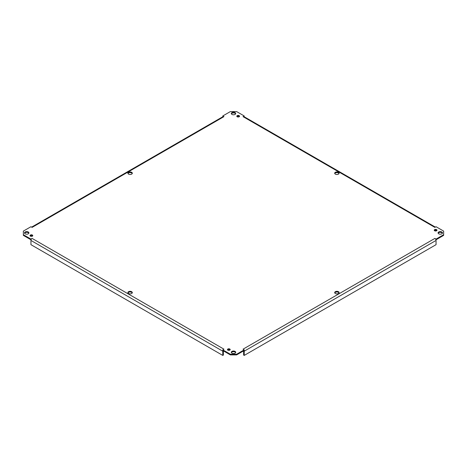 <?xml version="1.0" encoding="UTF-8"?>
<svg xmlns="http://www.w3.org/2000/svg" width="467" height="467" viewBox="0 0 467 467"><rect width="100%" height="100%" fill="white"/><g stroke="black" fill="none" stroke-linecap="round" stroke-linejoin="round"><path stroke-width="0.7" d="M132.237 292.937A2.207 1.273 0 0 0 130.106 292.003A2.207 1.273 0 0 0 127.981 292.937M128.548 293.498A2.207 1.273 180 0 1 127.905 292.599A2.207 1.273 180 0 1 130.106 291.326A2.207 1.273 180 0 1 132.313 292.599A2.207 1.273 180 0 1 130.953 293.772A2.207 1.273 180 0 1 128.548 293.498M339.019 173.549A2.207 1.273 0 0 0 336.894 172.615A2.207 1.273 0 0 0 334.763 173.549M335.335 174.115A2.207 1.273 180 0 1 334.687 173.216A2.207 1.273 180 0 1 336.894 171.938A2.207 1.273 180 0 1 339.095 173.216A2.207 1.273 180 0 1 337.734 174.389A2.207 1.273 180 0 1 335.335 174.115M132.237 173.549A2.207 1.273 0 0 0 130.106 172.615A2.207 1.273 0 0 0 127.981 173.549M128.548 174.115A2.207 1.273 180 0 1 127.905 173.216A2.207 1.273 180 0 1 130.106 171.938A2.207 1.273 180 0 1 132.313 173.216A2.207 1.273 180 0 1 130.953 174.389A2.207 1.273 180 0 1 128.548 174.115M339.019 292.937A2.207 1.273 0 0 0 336.894 292.003A2.207 1.273 0 0 0 334.763 292.937M335.335 293.498A2.207 1.273 180 0 1 334.687 292.599A2.207 1.273 180 0 1 336.894 291.326A2.207 1.273 180 0 1 339.095 292.599A2.207 1.273 180 0 1 337.734 293.772A2.207 1.273 180 0 1 335.335 293.498M222.887 116.692L222.788 115.962L223.956 116.639A1.652 0.957 -120 0 0 223.127 116.557L31.628 227.12M223.956 116.639L32.118 227.394A1.652 0.957 -120 0 0 32.06 227.365M32.112 227.4L30.945 226.723L23.35 231.107L23.35 234.708L30.945 239.092L32.112 238.415A1.652 0.957 120 0 0 30.945 240.441L30.945 244.667L222.788 355.422L222.788 351.202A1.652 0.957 120 0 1 222.887 350.583M32.112 238.415L223.956 349.176L222.788 349.853L222.788 350.524L230.383 354.908L236.617 354.908L244.212 350.524L244.212 349.853L243.044 349.176L434.882 238.415L436.055 239.092L443.65 234.708L443.65 231.107L436.055 226.723L434.888 227.4L243.044 116.639L244.212 115.962L244.113 116.692M436.055 239.092L436.055 239.764L443.65 235.38L443.65 234.708M31.102 239.676L30.945 239.092M23.35 234.708L23.35 235.38L30.945 239.764M235.625 352.626A2.207 1.273 0 0 0 233.5 351.692A2.207 1.273 0 0 0 231.375 352.626M442.407 233.243A2.207 1.273 0 0 0 440.282 232.309A2.207 1.273 0 0 0 438.157 233.243M235.625 113.86A2.207 1.273 0 0 0 233.5 112.921A2.207 1.273 0 0 0 231.375 113.86M28.843 233.243A2.207 1.273 0 0 0 26.718 232.309A2.207 1.273 0 0 0 24.593 233.243M230.073 349.929A1.378 0.794 0 0 0 228.824 349.468A1.378 0.794 0 0 0 227.575 349.929M436.855 230.54A1.378 0.794 0 0 0 435.606 230.085A1.378 0.794 0 0 0 434.357 230.54M239.425 116.557A1.378 0.794 0 0 0 238.176 116.102A1.378 0.794 0 0 0 236.927 116.557M32.643 235.946A1.378 0.794 0 0 0 31.394 235.485A1.378 0.794 0 0 0 30.145 235.946M222.788 115.962L230.383 111.578L236.617 111.578L244.212 115.962M244.212 349.853L236.617 354.237L230.383 354.237L222.788 349.853M231.941 353.192A2.207 1.273 180 0 1 231.293 352.293A2.207 1.273 180 0 1 233.5 351.021A2.207 1.273 180 0 1 235.707 352.293A2.207 1.273 180 0 1 234.346 353.466A2.207 1.273 180 0 1 231.941 353.192M438.723 233.804A2.207 1.273 180 0 1 438.075 232.905A2.207 1.273 180 0 1 440.282 231.632A2.207 1.273 180 0 1 442.488 232.905A2.207 1.273 180 0 1 441.128 234.084A2.207 1.273 180 0 1 438.723 233.804M231.941 114.421A2.207 1.273 180 0 1 231.293 113.522A2.207 1.273 180 0 1 233.5 112.249A2.207 1.273 180 0 1 235.707 113.522A2.207 1.273 180 0 1 234.346 114.695A2.207 1.273 180 0 1 231.941 114.421M25.16 233.804A2.207 1.273 180 0 1 24.512 232.905A2.207 1.273 180 0 1 26.718 231.632A2.207 1.273 180 0 1 28.925 232.905A2.207 1.273 180 0 1 27.559 234.084A2.207 1.273 180 0 1 25.16 233.804M227.849 350.151A1.378 0.794 180 0 1 227.447 349.59A1.378 0.794 180 0 1 228.824 348.796A1.378 0.794 180 0 1 230.202 349.59A1.378 0.794 180 0 1 229.35 350.326A1.378 0.794 180 0 1 227.849 350.151M434.631 230.768A1.378 0.794 180 0 1 434.228 230.208A1.378 0.794 180 0 1 435.606 229.408A1.378 0.794 180 0 1 436.984 230.208A1.378 0.794 180 0 1 436.131 230.943A1.378 0.794 180 0 1 434.631 230.768M237.201 116.785A1.378 0.794 180 0 1 236.798 116.219A1.378 0.794 180 0 1 238.176 115.425A1.378 0.794 180 0 1 239.553 116.219A1.378 0.794 180 0 1 238.707 116.954A1.378 0.794 180 0 1 237.201 116.785M30.419 236.168A1.378 0.794 180 0 1 30.016 235.607A1.378 0.794 180 0 1 31.394 234.813A1.378 0.794 180 0 1 32.772 235.607A1.378 0.794 180 0 1 31.919 236.343A1.378 0.794 180 0 1 30.419 236.168M244.113 350.583A1.652 0.957 60 0 1 244.212 351.202L244.212 355.422L243.628 355.083L243.628 350.863M434.888 238.415A1.652 0.957 60 0 1 436.055 240.441L436.055 244.667L244.212 355.422M236.617 354.908L236.617 354.237M223.372 350.863L223.372 355.083L222.788 355.422M230.383 354.237L230.383 354.908M436.055 230.126L436.055 230.961M435.472 230.996L435.472 230.091M243.044 116.639A1.652 0.957 -60 0 1 243.873 116.557L435.372 227.12M244.212 351.202L436.055 240.441M30.945 240.441L222.788 351.202"/></g></svg>
